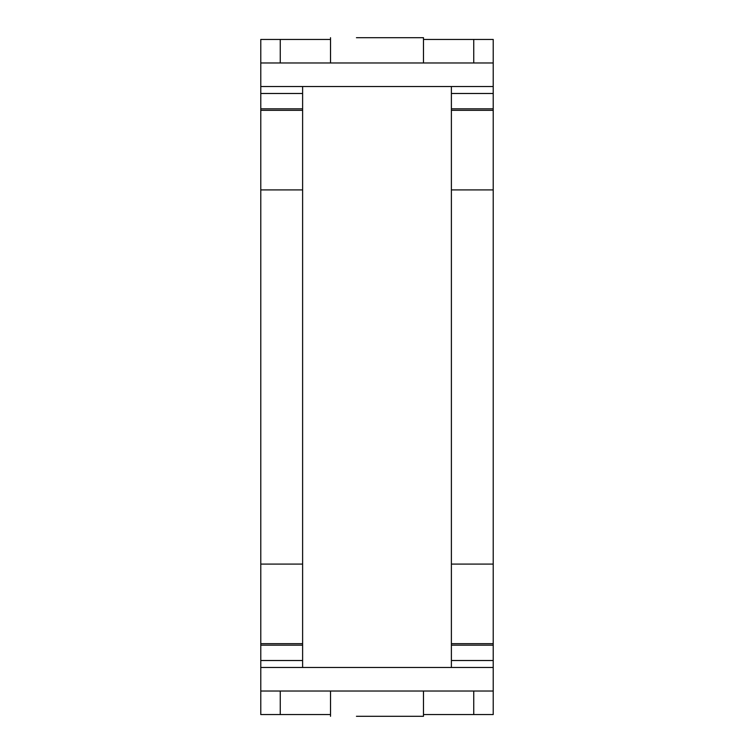 <?xml version="1.0" encoding="UTF-8"?>
<svg xmlns="http://www.w3.org/2000/svg" width="754" height="754" viewBox="0 0 754 754"><rect width="100%" height="100%" fill="white"/><g stroke="black" fill="none" stroke-linecap="round" stroke-linejoin="round"><path stroke-width="1.13" d="M356.435 37.7L423.484 37.7L423.484 62.978M330.516 39.444L260.78 39.444L260.78 86.512L493.22 86.512L493.22 39.444L423.484 39.444M280.262 39.444L280.262 62.978M473.738 39.444L473.738 62.978M260.78 62.978L493.22 62.978M423.484 691.022L423.484 716.3L356.435 716.3M330.516 714.556L260.78 714.556L260.78 189.914L302.618 189.914L302.618 86.512M260.78 691.022L493.22 691.022L493.22 714.556L423.484 714.556M473.738 714.556L473.738 691.022M280.262 714.556L280.262 691.022M493.22 691.022L493.22 667.488L260.78 667.488M451.382 667.488L451.382 564.086L493.22 564.086L493.22 189.914L451.382 189.914L451.382 86.512M451.382 564.086L451.382 189.914M493.22 667.488L493.22 564.086M493.22 189.914L493.22 86.512M302.618 667.488L302.618 189.914M302.618 564.086L260.78 564.086M260.78 189.914L260.78 86.512M493.22 660.513L451.382 660.513M493.22 645.16L451.382 645.16M493.22 643.671L451.382 643.671M493.22 108.84L451.382 108.84M493.22 110.329L451.382 110.329M493.22 93.487L451.382 93.487M302.618 108.84L260.78 108.84M302.618 110.329L260.78 110.329M302.618 93.487L260.78 93.487M302.618 643.671L260.78 643.671M302.618 660.513L260.78 660.513M302.618 645.16L260.78 645.16M330.516 62.978L330.516 37.7M330.516 716.3L330.516 691.022"/></g></svg>
